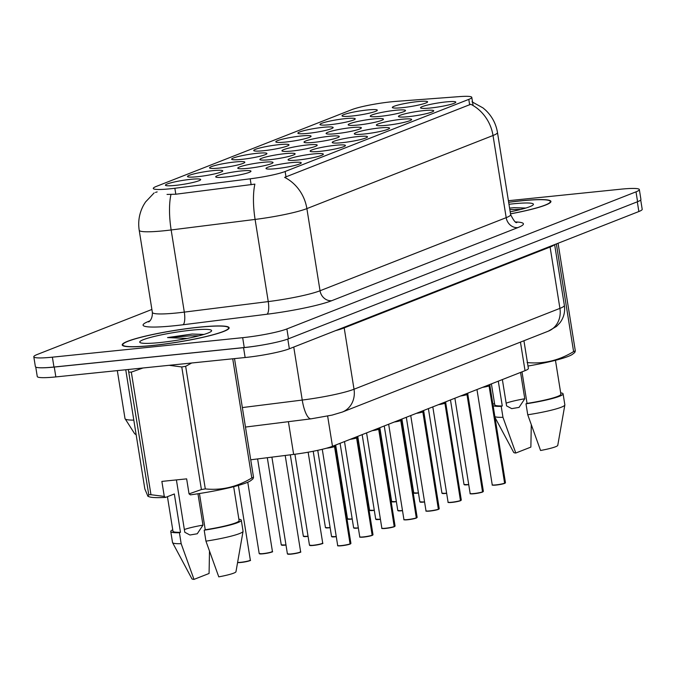 <?xml version="1.0" encoding="UTF-8"?>
<svg xmlns="http://www.w3.org/2000/svg" width="676" height="676" viewBox="0 0 676 676"><rect width="100%" height="100%" fill="white"/><g stroke="black" fill="none" stroke-linecap="round" stroke-linejoin="round"><path stroke-width="1.01" d="M291.348 162.62A17.863 1.994 170.9 0 1 301.183 163.068A17.863 1.994 170.9 0 1 275.901 168.687A17.863 1.994 170.9 0 1 266.133 168.679A17.863 1.994 170.9 0 1 273.324 165.645A17.863 1.994 170.9 0 1 291.348 162.62M357.587 136.611A17.863 1.994 170.9 0 1 367.414 137.059A17.863 1.994 170.9 0 1 342.132 142.678A17.863 1.994 170.9 0 1 332.364 142.67A17.863 1.994 170.9 0 1 339.555 139.636A17.863 1.994 170.9 0 1 357.587 136.611M379.659 127.941A17.863 1.994 170.9 0 1 389.494 128.389A17.863 1.994 170.9 0 1 364.212 134.009A17.863 1.994 170.9 0 1 354.444 134A17.863 1.994 170.9 0 1 361.635 130.967A17.863 1.994 170.9 0 1 379.659 127.941M401.738 119.272A17.863 1.994 170.9 0 1 411.574 119.72A17.863 1.994 170.9 0 1 386.283 125.339A17.863 1.994 170.9 0 1 376.524 125.33A17.863 1.994 170.9 0 1 383.706 122.297A17.863 1.994 170.9 0 1 401.738 119.272M335.507 145.281A17.863 1.994 170.9 0 1 345.343 145.729A17.863 1.994 170.9 0 1 320.052 151.348A17.863 1.994 170.9 0 1 310.292 151.339A17.863 1.994 170.9 0 1 317.475 148.306A17.863 1.994 170.9 0 1 335.507 145.281M313.427 153.951A17.863 1.994 170.9 0 1 323.263 154.398A17.863 1.994 170.9 0 1 297.972 160.018A17.863 1.994 170.9 0 1 288.213 160.009A17.863 1.994 170.9 0 1 295.395 156.976A17.863 1.994 170.9 0 1 313.427 153.951M423.818 110.602A17.863 1.994 170.9 0 1 433.654 111.05A17.863 1.994 170.9 0 1 408.363 116.669A17.863 1.994 170.9 0 1 398.603 116.661A17.863 1.994 170.9 0 1 405.786 113.627A17.863 1.994 170.9 0 1 423.818 110.602M445.89 101.932A17.863 1.994 170.9 0 1 455.725 102.38A17.863 1.994 170.9 0 1 430.443 107.999A17.863 1.994 170.9 0 1 420.675 107.991A17.863 1.994 170.9 0 1 427.866 104.957A17.863 1.994 170.9 0 1 445.89 101.932M241.07 170.977A17.863 1.994 170.9 0 1 250.897 171.425A17.863 1.994 170.9 0 1 225.615 177.044A17.863 1.994 170.9 0 1 215.847 177.036A17.863 1.994 170.9 0 1 223.038 174.002A17.863 1.994 170.9 0 1 241.07 170.977M263.141 162.308A17.863 1.994 170.9 0 1 272.977 162.747A17.863 1.994 170.9 0 1 247.695 168.375A17.863 1.994 170.9 0 1 237.927 168.366A17.863 1.994 170.9 0 1 245.118 165.333A17.863 1.994 170.9 0 1 263.141 162.308M329.373 136.29A17.863 1.994 170.9 0 1 339.208 136.738A17.863 1.994 170.9 0 1 313.926 142.366A17.863 1.994 170.9 0 1 304.158 142.357A17.863 1.994 170.9 0 1 311.349 139.324A17.863 1.994 170.9 0 1 329.373 136.29M285.221 153.638A17.863 1.994 170.9 0 1 295.057 154.077A17.863 1.994 170.9 0 1 269.766 159.705A17.863 1.994 170.9 0 1 260.006 159.697A17.863 1.994 170.9 0 1 267.189 156.663A17.863 1.994 170.9 0 1 285.221 153.638M307.301 144.96A17.863 1.994 170.9 0 1 317.137 145.408A17.863 1.994 170.9 0 1 291.846 151.035A17.863 1.994 170.9 0 1 282.086 151.027A17.863 1.994 170.9 0 1 289.269 147.993A17.863 1.994 170.9 0 1 307.301 144.96M395.612 110.281A17.863 1.994 170.9 0 1 405.439 110.729A17.863 1.994 170.9 0 1 380.157 116.356A17.863 1.994 170.9 0 1 370.389 116.348A17.863 1.994 170.9 0 1 377.58 113.314A17.863 1.994 170.9 0 1 395.612 110.281M373.532 118.951A17.863 1.994 170.9 0 1 383.368 119.399A17.863 1.994 170.9 0 1 358.077 125.026A17.863 1.994 170.9 0 1 348.317 125.018A17.863 1.994 170.9 0 1 355.5 121.984A17.863 1.994 170.9 0 1 373.532 118.951M351.452 127.62A17.863 1.994 170.9 0 1 361.288 128.068A17.863 1.994 170.9 0 1 335.997 133.696A17.863 1.994 170.9 0 1 326.238 133.687A17.863 1.994 170.9 0 1 333.42 130.654A17.863 1.994 170.9 0 1 351.452 127.62M417.683 101.611A17.863 1.994 170.9 0 1 427.519 102.059A17.863 1.994 170.9 0 1 402.237 107.678A17.863 1.994 170.9 0 1 392.469 107.678A17.863 1.994 170.9 0 1 399.66 104.645A17.863 1.994 170.9 0 1 417.683 101.611M345.326 118.638A17.863 1.994 170.9 0 1 355.162 119.086A17.863 1.994 170.9 0 1 329.871 124.705A17.863 1.994 170.9 0 1 320.111 124.705A17.863 1.994 170.9 0 1 327.294 121.663A17.863 1.994 170.9 0 1 345.326 118.638M323.246 127.308A17.863 1.994 170.9 0 1 333.082 127.756A17.863 1.994 170.9 0 1 307.791 133.375A17.863 1.994 170.9 0 1 298.031 133.375A17.863 1.994 170.9 0 1 305.214 130.333A17.863 1.994 170.9 0 1 323.246 127.308M301.166 135.977A17.863 1.994 170.9 0 1 311.002 136.425A17.863 1.994 170.9 0 1 285.72 142.044A17.863 1.994 170.9 0 1 275.952 142.044A17.863 1.994 170.9 0 1 283.143 139.011A17.863 1.994 170.9 0 1 301.166 135.977M279.095 144.647A17.863 1.994 170.9 0 1 288.922 145.095A17.863 1.994 170.9 0 1 263.64 150.714A17.863 1.994 170.9 0 1 253.872 150.714A17.863 1.994 170.9 0 1 261.063 147.681A17.863 1.994 170.9 0 1 279.095 144.647M257.015 153.317A17.863 1.994 170.9 0 1 266.851 153.765A17.863 1.994 170.9 0 1 241.56 159.384A17.863 1.994 170.9 0 1 231.8 159.384A17.863 1.994 170.9 0 1 238.983 156.35A17.863 1.994 170.9 0 1 257.015 153.317M234.935 161.986A17.863 1.994 170.9 0 1 244.771 162.434A17.863 1.994 170.9 0 1 219.489 168.054A17.863 1.994 170.9 0 1 209.721 168.054A17.863 1.994 170.9 0 1 216.903 165.02A17.863 1.994 170.9 0 1 234.935 161.986M212.856 170.656A17.863 1.994 170.9 0 1 222.691 171.104A17.863 1.994 170.9 0 1 197.409 176.723A17.863 1.994 170.9 0 1 187.641 176.723A17.863 1.994 170.9 0 1 194.832 173.69A17.863 1.994 170.9 0 1 212.856 170.656M190.784 179.326A17.863 1.994 170.9 0 1 200.62 179.774A17.863 1.994 170.9 0 1 175.329 185.401A17.863 1.994 170.9 0 1 165.569 185.393A17.863 1.994 170.9 0 1 172.752 182.359A17.863 1.994 170.9 0 1 190.784 179.326M367.398 109.968A17.863 1.994 170.9 0 1 377.233 110.416A17.863 1.994 170.9 0 1 351.951 116.035A17.863 1.994 170.9 0 1 342.183 116.035A17.863 1.994 170.9 0 1 349.374 112.993A17.863 1.994 170.9 0 1 367.398 109.968M174.856 188.258A30.141 3.363 170.9 0 1 170.006 188.807A30.141 3.363 170.9 0 1 153.283 188.46A30.141 3.363 170.9 0 1 156.291 186.432L351.858 109.63A30.141 3.363 170.9 0 1 396.102 101.375L459.511 96.609A30.141 3.363 170.9 0 1 471.789 97.352A30.141 3.363 170.9 0 1 468.789 99.38L285.137 171.501A30.141 3.363 170.9 0 1 250.188 178.81L174.856 188.258L175.811 194.223L167.031 194.426M523.934 340.746L528.37 368.42A33.487 3.735 170.9 0 1 525.032 370.668L332.482 446.287A33.487 3.735 170.9 0 1 293.646 454.407L250.72 459.79M152.252 345.563A54.139 6.033 -9.1 0 0 229.139 327.809A54.139 6.033 -9.1 0 0 199.099 327.176A54.139 6.033 -9.1 0 0 122.212 344.929A54.139 6.033 -9.1 0 0 152.252 345.563M510.507 213.861A54.139 6.033 -9.1 0 0 550.932 201.44A54.139 6.033 -9.1 0 0 520.892 200.806A54.139 6.033 -9.1 0 0 508.648 202.259M155.497 192.423L157.162 191.891M151.889 309.464L37.138 354.528A33.487 3.735 -9.1 0 0 33.8 356.776L35.38 366.637A33.487 3.735 -9.1 0 0 53.962 367.026L244.247 347.54A33.487 3.735 -9.1 0 0 288.466 338.803L637.586 201.701A33.487 3.735 -9.1 0 0 640.924 199.445L639.344 189.593A33.487 3.735 -9.1 0 0 620.762 189.196L508.403 200.704M472 101.814L483.053 107.949L485.596 110.137C492.027 116.272 495.99 123.725 497.477 132.504A44.65 4.977 170.9 0 1 493.024 135.504A39.073 34.594 68.6 0 0 470.775 104.281L284.63 177.382A39.073 34.594 -111.4 0 1 306.879 208.605A44.65 4.977 170.9 0 1 255.097 219.43A39.073 11.348 -97.1 0 1 254.886 184.117L175.811 194.223M33.8 356.776A33.487 3.735 -9.1 0 0 52.382 357.173L242.667 337.679A33.487 3.735 -9.1 0 0 286.886 328.942L636.006 191.84A33.487 3.735 -9.1 0 0 639.344 189.593M35.752 367.076L37.264 376.524A33.487 3.735 -9.1 0 0 55.846 376.912L245.135 357.519A33.487 3.735 -9.1 0 0 289.353 348.782L638.862 211.529A33.487 3.735 -9.1 0 0 642.2 209.281L640.713 199.986M38.718 367.702A33.487 3.735 -9.1 0 0 54.266 367.051L243.554 347.667A33.487 3.735 -9.1 0 0 265.651 344.447M489.686 385.252A6.904 0.769 -9.1 0 0 489.956 385.075L489.314 385.734L489.154 384.762M504.651 483.188L504.499 483.433A6.473 0.718 170.9 0 1 496.074 485.072C489.424 485.419 493.505 484.768 492.229 484.81A6.701 0.744 -9.1 0 0 495.939 484.886A6.701 0.744 -9.1 0 0 504.651 483.188L489.069 385.911A0.558 0.482 69.8 0 1 489.061 385.827L488.097 385.176M504.626 483.348L489.323 385.819L489.863 385.421A6.701 0.744 170.9 0 1 489.872 385.421A6.701 0.744 170.9 0 1 489.323 385.819L489.323 385.819A0.558 0.507 67.2 0 1 489.314 385.734M489.061 385.827L488.9 384.855M489.999 384.982A6.904 0.769 -9.1 0 1 489.956 385.075L489.863 385.413A6.692 0.744 -9.1 0 1 489.323 385.819L489.061 385.852M482.588 387.34L489.069 385.92A6.701 0.744 170.9 0 1 482.588 387.34M198.854 327.269A53.581 5.974 -9.1 0 0 122.77 344.844A53.581 5.974 -9.1 0 0 152.497 345.47A53.581 5.974 -9.1 0 0 228.581 327.894A53.581 5.974 -9.1 0 0 198.854 327.269M203.983 334.426L192.119 334.037L167.53 337.586L187.125 338.456M159.933 342.555A36.403 4.056 -9.1 0 0 211.461 331.096A36.403 4.056 -9.1 0 0 191.418 330.184A36.403 4.056 -9.1 0 0 154.677 336.352A36.403 4.056 -9.1 0 0 140.033 342.538A36.403 4.056 -9.1 0 0 159.933 342.555M125.744 369.755L144.833 488.925L147.934 496.311L148.771 494.697L128.305 369.493M129.133 372.104A60.282 6.718 -9.1 0 0 131.321 372.13L150.959 494.722L164.276 496.421L165.62 497.392A52.466 5.847 -9.1 0 1 149.252 496.792L147.934 496.311M143.016 367.981L131.321 372.13M148.771 494.697A60.282 6.718 -9.1 0 0 150.959 494.722M176.411 479.918L184.793 532.265L189.931 535.003L197.257 533.77L202.986 525.125A25.232 2.814 -9.1 0 0 184.354 529.536M172.743 529.798A35.718 3.98 -9.1 0 0 170.758 531.522L172.515 542.473A35.718 3.98 -9.1 0 0 172.557 542.625L191.908 578.791A22.325 2.493 -9.1 0 0 193.995 579.391L209.078 573.476L209.492 551.303M172.557 542.625A35.718 3.98 -9.1 0 0 181.168 543.681L179.419 532.73L180.475 532.316L174.332 493.97L165.62 497.392M193.995 579.391L181.168 543.681M170.758 531.522A35.718 3.98 -9.1 0 0 179.419 532.73M167.437 496.683L172.963 531.167A33.487 3.735 -9.1 0 0 180.475 532.316M189.052 493.877L201.406 489.551A60.282 6.718 -9.1 0 0 205.301 488.909C221.593 490.573 237.09 486.931 251.81 477.966A60.282 6.718 -9.1 0 0 253.525 477.29L252.976 478.845L250.889 480.518A52.466 5.847 -9.1 0 1 190.395 494.857L189.052 493.877L186.644 478.862L161.868 481.405L164.276 496.421M201.406 489.551L181.768 366.958A60.282 6.718 -9.1 0 0 185.663 366.316L205.301 488.909M251.81 477.966L232.721 358.795M234.513 358.61L253.525 477.29M181.768 366.958L169.144 365.31M191.688 362.995L185.663 366.316M202.986 525.125L197.958 493.759M199.445 493.522L205.25 529.773L204.194 530.187L205.943 541.146L218.77 576.856A22.325 2.493 -9.1 0 0 235.966 571.735L243.056 531.336A35.718 3.98 -9.1 0 0 243.056 531.175L241.298 520.224A35.718 3.98 -9.1 0 0 238.881 519.21M205.943 541.146A35.718 3.98 -9.1 0 0 243.056 531.336M204.194 530.187A35.718 3.98 -9.1 0 0 241.298 520.224M205.25 529.773A33.487 3.735 -9.1 0 0 239.101 520.579L233.668 486.686M167.53 337.586L190.716 335.828L198.879 335.837M192.119 334.037L203.611 334.535M510.498 213.802A53.581 5.974 -9.1 0 0 550.374 201.524A53.581 5.974 -9.1 0 0 520.647 200.899A53.581 5.974 -9.1 0 0 508.656 202.318M525.776 208.056L513.912 207.667L509.586 208.124M510.177 211.833A36.403 4.056 -9.1 0 0 533.254 204.727A36.403 4.056 -9.1 0 0 513.211 203.814A36.403 4.056 -9.1 0 0 508.969 204.287M502.369 379.566L506.586 405.896L511.724 408.634L519.05 407.4L524.779 398.755A25.232 2.814 -9.1 0 0 506.147 403.166M495.009 417.472L513.701 452.421A22.325 2.493 -9.1 0 0 515.788 453.021L530.871 447.106L531.285 424.934M494.874 416.67A35.718 3.98 -9.1 0 0 502.961 417.312L501.212 406.36L502.268 405.946L498.297 381.171M515.788 453.021L502.961 417.312M494.536 403.428A35.718 3.98 -9.1 0 0 492.922 404.434M493.125 405.718A35.718 3.98 -9.1 0 0 501.212 406.36M491.401 383.875L494.756 404.797A33.487 3.735 -9.1 0 0 502.268 405.946M527.99 366.046A52.466 5.847 -9.1 0 0 572.682 354.148L574.777 352.483L575.318 350.92A60.282 6.718 -9.1 0 1 573.603 351.596L556.365 243.935M527.094 362.539C543.386 364.203 558.883 360.561 573.603 351.596M558.072 243.259L575.318 350.92M524.779 398.755L520.562 372.425M521.99 371.868L527.043 403.403L525.987 403.817L527.745 414.777L540.563 450.486A22.325 2.493 -9.1 0 0 557.759 445.366L564.849 404.966A35.718 3.98 -9.1 0 0 564.849 404.806L563.091 393.855A35.718 3.98 -9.1 0 0 560.674 392.84M527.745 414.777A35.718 3.98 -9.1 0 0 564.849 404.966M525.987 403.817A35.718 3.98 -9.1 0 0 563.091 393.855M527.043 403.403A33.487 3.735 -9.1 0 0 560.894 394.209L555.461 360.316M509.814 209.56L520.672 209.467M513.912 207.667L525.404 208.166M467.615 393.922A6.904 0.769 -9.1 0 0 467.877 393.745L467.234 394.404L467.082 393.432M482.579 491.866L482.419 492.103A6.473 0.718 170.9 0 1 473.994 493.742C467.344 494.088 471.425 493.438 470.15 493.48A6.701 0.744 -9.1 0 0 473.868 493.556A6.701 0.744 -9.1 0 0 482.579 491.866L466.989 394.581A0.558 0.482 69.8 0 1 466.981 394.497L466.026 393.846M482.546 492.018L467.251 394.488A6.692 0.744 -9.1 0 0 467.792 394.083A6.701 0.744 170.9 0 1 467.792 394.091A6.701 0.744 170.9 0 1 467.251 394.488L467.243 394.488A0.558 0.507 67.2 0 1 467.234 394.404M466.981 394.497L466.829 393.525M466.981 394.522L467.792 394.091L483.374 491.359L482.715 491.993M460.517 396.009L466.989 394.59A6.701 0.744 170.9 0 1 460.508 396.009A6.692 0.744 -9.1 0 0 466.989 394.581L466.989 394.59M445.535 402.592A6.904 0.769 -9.1 0 0 445.797 402.414L445.154 403.073L445.002 402.102M444.909 403.259L444.918 403.259A6.701 0.744 170.9 0 1 438.437 404.679L444.909 403.251A0.558 0.482 69.8 0 1 444.901 403.166L443.946 402.516M445.704 402.735A6.701 0.744 170.9 0 1 445.721 402.761A6.701 0.744 170.9 0 1 445.171 403.158L445.163 403.158A0.558 0.507 67.2 0 1 445.154 403.073M444.901 403.166L444.749 402.195M460.5 500.536L460.339 500.772A6.473 0.718 170.9 0 1 451.923 502.412C445.273 502.758 449.354 502.107 448.07 502.15A6.701 0.744 -9.1 0 0 451.788 502.226A6.701 0.744 -9.1 0 0 460.5 500.536L444.918 403.259M460.474 500.688L445.171 403.158M445.163 403.158L445.712 402.752A6.692 0.744 -9.1 0 1 445.163 403.158L444.901 403.192M423.455 411.261A6.904 0.769 -9.1 0 0 423.717 411.084L423.083 411.743L422.923 410.771M426.252 510.972A6.473 0.718 170.9 0 0 429.818 511.081C423.193 511.428 427.274 510.777 425.99 510.819A6.701 0.744 -9.1 0 0 429.708 510.895A6.701 0.744 -9.1 0 0 438.42 509.205L422.838 411.921A0.558 0.482 69.8 0 1 422.83 411.836L421.866 411.185M423.632 411.405A6.701 0.744 170.9 0 1 423.641 411.43A6.701 0.744 170.9 0 1 423.091 411.828L423.083 411.828A0.558 0.507 67.2 0 1 423.083 411.743M438.394 509.358L422.669 410.864M438.42 509.205L438.259 509.442A6.473 0.718 170.9 0 1 429.843 511.081M423.091 411.828L423.632 411.422A6.692 0.744 -9.1 0 1 423.083 411.828L423.091 411.828M416.357 413.349L422.838 411.929A6.701 0.744 170.9 0 1 416.357 413.349A6.692 0.744 -9.1 0 0 422.838 411.921L422.838 411.929M401.383 419.931A6.904 0.769 -9.1 0 0 401.645 419.754L401.003 420.413L400.843 419.441M394.302 422.01A6.692 0.744 -9.1 0 0 400.758 420.59L400.767 420.599A6.701 0.744 170.9 0 1 394.277 422.018L400.758 420.59A0.558 0.482 69.8 0 1 400.75 420.514L399.786 419.855M400.589 419.534L400.75 420.514L401.561 420.1A6.701 0.744 170.9 0 1 401.561 420.1A6.701 0.744 170.9 0 1 401.02 420.497L401.012 420.497A0.558 0.507 67.2 0 1 401.003 420.413M416.34 517.875L416.188 518.112A6.473 0.718 170.9 0 1 407.763 519.751C401.113 520.097 405.194 519.447 403.918 519.489A6.701 0.744 -9.1 0 0 407.636 519.565A6.701 0.744 -9.1 0 0 416.34 517.875L400.767 420.599M416.315 518.027L401.02 420.497M401.688 419.661A6.904 0.769 -9.1 0 1 401.645 419.754L401.552 420.092A6.692 0.744 -9.1 0 1 401.012 420.497M379.304 428.601A6.904 0.769 -9.1 0 0 379.566 428.423L378.923 429.083L378.771 428.111M382.092 528.311A6.473 0.718 170.9 0 0 385.658 528.421C379.033 528.767 383.115 528.117 381.839 528.159A6.701 0.744 -9.1 0 0 385.557 528.235A6.701 0.744 -9.1 0 0 394.269 526.545L378.678 429.26A0.558 0.482 69.8 0 1 378.67 429.184L377.715 428.525M394.235 526.697L378.94 429.167L379.481 428.77A6.701 0.744 170.9 0 1 379.49 428.77A6.701 0.744 170.9 0 1 378.94 429.167L378.932 429.167A0.558 0.507 67.2 0 1 378.923 429.083M378.67 429.184L378.518 428.204M394.269 526.545L394.108 526.781A6.473 0.718 170.9 0 1 385.683 528.421M379.616 428.33A6.904 0.769 -9.1 0 1 379.566 428.423L379.481 428.761A6.692 0.744 -9.1 0 1 378.932 429.167L378.67 429.201M372.206 430.688L378.678 429.268A6.701 0.744 170.9 0 1 372.206 430.688A6.692 0.744 -9.1 0 0 378.678 429.26L378.678 429.268M357.224 437.271A6.904 0.769 -9.1 0 0 357.486 437.093L356.844 437.752L356.691 436.78M372.189 535.215L372.028 535.451A6.473 0.718 170.9 0 1 363.612 537.09C356.962 537.437 361.043 536.795 359.759 536.828A6.701 0.744 -9.1 0 0 363.477 536.905A6.701 0.744 -9.1 0 0 372.189 535.215L356.598 437.93A0.558 0.482 69.8 0 1 356.598 437.854L355.635 437.195M372.163 535.367L356.86 437.837A6.692 0.744 -9.1 0 0 357.401 437.431A6.701 0.744 170.9 0 1 357.41 437.44A6.701 0.744 170.9 0 1 356.86 437.837L356.852 437.837A0.558 0.507 67.2 0 1 356.844 437.752M356.598 437.854L356.438 436.873M356.598 437.871L357.401 437.44L372.991 534.708L372.324 535.341M350.126 439.358L356.607 437.938A6.701 0.744 170.9 0 1 350.126 439.358A6.692 0.744 -9.1 0 0 356.598 437.93L356.607 437.938M335.913 445.214L334.772 446.422L334.612 445.45M337.941 545.65A6.473 0.718 170.9 0 0 341.507 545.76C334.882 546.107 338.963 545.464 337.687 545.498A6.701 0.744 -9.1 0 0 341.397 545.574A6.701 0.744 -9.1 0 0 350.109 543.884L334.527 446.608A0.558 0.482 69.8 0 1 334.519 446.523L333.555 445.864M335.321 446.084A6.701 0.744 170.9 0 1 335.33 446.109A6.701 0.744 170.9 0 1 334.781 446.515L334.781 446.506A0.558 0.507 67.2 0 1 334.772 446.422M350.084 544.036L334.358 445.552M350.109 543.884L349.957 544.121A6.473 0.718 170.9 0 1 341.532 545.76M334.781 446.515L335.321 446.101A6.692 0.744 -9.1 0 1 334.781 446.506L334.781 446.515M326.347 448.247L334.527 446.608A6.701 0.744 170.9 0 1 326.339 448.247M489.069 385.92L489.069 385.92A6.692 0.744 -9.1 0 1 482.613 387.331M334.527 446.608L334.527 446.608A6.692 0.744 -9.1 0 1 326.373 448.239M468.789 99.38L469.659 104.839M285.137 171.501L286.016 176.96M250.188 178.81L251.142 184.776M288.399 421.672L293.646 454.407M327.64 416.086L332.482 446.287M520.452 342.107L525.032 370.668M515.712 221.965A55.812 6.219 170.9 0 1 517.85 227.601L331.705 300.702A55.812 6.219 170.9 0 1 266.978 314.23A11.162 3.245 82.9 0 0 268.254 301.589L255.097 219.43L171.155 229.958A44.65 4.977 170.9 0 1 163.972 230.778A44.65 4.977 170.9 0 1 139.205 230.254L152.362 312.413A44.65 4.977 -9.1 0 0 177.137 312.937A44.65 4.977 -9.1 0 0 184.311 312.109L268.254 301.589A44.65 4.977 -9.1 0 0 320.035 290.756L506.189 217.655A44.65 4.977 -9.1 0 0 510.633 214.655C513.794 220.815 515.889 223.418 516.92 222.455M170.977 194.502A39.073 11.348 -97.1 0 0 171.155 229.958L184.311 312.109A11.162 3.245 82.9 0 1 183.035 324.759A55.812 6.219 170.9 0 1 148.652 321.379L149.844 320.914M517.85 227.601A11.162 9.886 -111.4 0 1 506.189 217.655L493.024 135.504L306.879 208.605L320.035 290.756A11.162 9.886 -111.4 0 0 331.705 300.702M266.978 314.23L183.035 324.759M52.382 357.173L53.962 367.026M242.667 337.679L244.247 347.54M286.886 328.942L288.466 338.803M636.006 191.84L637.586 201.701M148.652 321.379A11.162 9.886 -111.4 0 0 149.497 321.252M136.146 434.685L134.659 433.747L125.001 418.579A44.65 4.977 -9.1 0 0 133.814 420.117M245.135 357.519L243.554 347.667M289.353 348.782L287.799 339.056M55.846 376.912L54.266 367.051M638.862 211.529L637.307 201.811M242.354 407.569L302.24 400.057L293.756 347.058M342.36 412.047A22.325 19.773 -111.4 0 0 354.021 389.232L559.922 308.374A44.65 4.977 -9.1 0 0 564.367 305.375C565.28 311.754 563.826 317.526 560.015 322.705L556.534 326.39L548.261 331.189L342.36 412.047L332.127 415.098L311.087 418.833A22.325 6.49 -97.1 0 1 302.24 400.057A44.65 4.977 -9.1 0 0 354.021 389.232L344.194 327.894A44.65 4.977 170.9 0 1 335.609 330.623M548.261 331.189A22.325 19.773 -111.4 0 0 559.922 308.374L550.095 247.036L344.194 327.894A5.585 4.943 68.6 0 1 344.135 327.277M554.244 244.763A44.65 4.977 170.9 0 1 550.095 247.036A5.585 4.943 68.6 0 1 550.027 246.419M417.582 493.108A6.473 0.718 170.9 0 0 418.452 493.015L413.737 492.855A6.701 0.744 -9.1 0 0 417.447 492.931A6.701 0.744 -9.1 0 0 418.419 492.821M417.557 493.117A6.473 0.718 170.9 0 1 413.991 493.007M467.868 484.76A6.473 0.718 170.9 0 0 468.738 484.658L464.015 484.498A6.701 0.744 -9.1 0 0 467.733 484.574A6.701 0.744 -9.1 0 0 468.705 484.464M467.843 484.76A6.473 0.718 170.9 0 1 464.277 484.65M484.413 386.621A6.904 0.769 -9.1 0 0 488.799 385.599M504.541 483.416L496.057 485.072A6.473 0.718 170.9 0 1 492.483 484.962M504.904 483.095A6.701 0.744 -9.1 0 0 505.454 482.689L489.872 385.421M505.259 482.917A6.473 0.718 170.9 0 1 504.837 483.289M395.502 501.778A6.473 0.718 170.9 0 0 396.373 501.685L391.657 501.524A6.701 0.744 -9.1 0 0 395.375 501.6A6.701 0.744 -9.1 0 0 396.339 501.491M395.477 501.786A6.473 0.718 170.9 0 1 391.911 501.677M373.431 510.448A6.473 0.718 170.9 0 0 374.293 510.355L369.578 510.194A6.701 0.744 -9.1 0 0 373.296 510.27A6.701 0.744 -9.1 0 0 374.267 510.16M373.405 510.456A6.473 0.718 170.9 0 1 369.831 510.346M351.334 519.126L352.221 519.024A6.473 0.718 170.9 0 1 351.351 519.117L347.498 518.864A6.701 0.744 -9.1 0 0 351.216 518.94A6.701 0.744 -9.1 0 0 352.188 518.83M351.326 519.126A6.473 0.718 170.9 0 1 347.76 519.016M325.68 527.686A6.473 0.718 170.9 0 0 329.246 527.795L330.142 527.694A6.473 0.718 170.9 0 1 329.271 527.787L325.426 527.533A6.701 0.744 -9.1 0 0 329.144 527.61A6.701 0.744 -9.1 0 0 330.108 527.5M467.792 394.091L467.877 393.745A6.904 0.769 -9.1 0 0 467.927 393.652M462.342 395.291A6.904 0.769 -9.1 0 0 466.727 394.269M473.969 493.742A6.473 0.718 170.9 0 1 470.403 493.632M482.833 491.765A6.701 0.744 -9.1 0 0 483.374 491.359M445.712 402.752L445.797 402.414A6.904 0.769 -9.1 0 0 445.847 402.321M440.262 403.961A6.904 0.769 -9.1 0 0 444.647 402.938M460.381 500.764L451.906 502.412A6.473 0.718 170.9 0 1 448.323 502.302M460.753 500.434A6.701 0.744 -9.1 0 0 461.294 500.029L445.721 402.761M438.454 404.67A6.692 0.744 -9.1 0 0 444.909 403.251M438.673 509.104A6.701 0.744 -9.1 0 0 439.223 508.698L423.717 411.084A6.904 0.769 -9.1 0 0 423.767 410.991M418.182 412.63A6.904 0.769 -9.1 0 0 422.568 411.608M439.028 508.927A6.473 0.718 170.9 0 1 438.606 509.298M396.102 421.3A6.904 0.769 -9.1 0 0 400.488 420.278M416.23 518.103L407.755 519.751A6.473 0.718 170.9 0 1 404.172 519.641M416.593 517.774A6.701 0.744 -9.1 0 0 417.143 517.368L401.561 420.1M442.197 493.319A6.473 0.718 170.9 0 0 445.763 493.429L446.659 493.328A6.473 0.718 170.9 0 1 445.788 493.429L441.943 493.167A6.701 0.744 -9.1 0 0 445.653 493.243A6.701 0.744 -9.1 0 0 446.625 493.134M423.708 502.099A6.473 0.718 170.9 0 0 424.579 501.998L419.864 501.837A6.701 0.744 -9.1 0 0 423.582 501.913A6.701 0.744 -9.1 0 0 424.553 501.803M423.683 502.099A6.473 0.718 170.9 0 1 420.117 501.989M398.046 510.659A6.473 0.718 170.9 0 0 401.612 510.769L402.507 510.667A6.473 0.718 170.9 0 1 401.637 510.769L397.784 510.507A6.701 0.744 -9.1 0 0 401.502 510.583A6.701 0.744 -9.1 0 0 402.474 510.473M379.557 519.438A6.473 0.718 170.9 0 0 380.427 519.337L375.712 519.176A6.701 0.744 -9.1 0 0 379.422 519.252A6.701 0.744 -9.1 0 0 380.394 519.143M379.532 519.438A6.473 0.718 170.9 0 1 375.966 519.329M307.183 536.465L308.062 536.364A6.473 0.718 170.9 0 1 307.191 536.457L303.347 536.203A6.701 0.744 -9.1 0 0 307.065 536.279A6.701 0.744 -9.1 0 0 308.036 536.169M307.166 536.465A6.473 0.718 170.9 0 1 303.6 536.355M285.12 545.126A6.473 0.718 170.9 0 0 285.982 545.033L281.267 544.873A6.701 0.744 -9.1 0 0 284.985 544.949A6.701 0.744 -9.1 0 0 285.956 544.839M285.095 545.135A6.473 0.718 170.9 0 1 281.529 545.025M263.023 553.805L259.195 553.543A6.701 0.744 -9.1 0 0 262.905 553.619A6.701 0.744 -9.1 0 0 272.42 551.422C270.442 551.675 278.022 551.286 263.023 553.805A6.473 0.718 170.9 0 1 259.449 553.695M272.225 551.65A6.473 0.718 170.9 0 1 263.04 553.805M237.606 562.407A6.701 0.744 -9.1 0 0 240.833 562.288A6.701 0.744 -9.1 0 0 250.34 560.091C248.371 560.345 255.942 559.965 240.952 562.474A6.473 0.718 170.9 0 1 237.58 562.533M250.145 560.319A6.473 0.718 170.9 0 1 240.96 562.474L237.58 562.55M357.469 528.108L358.348 528.007A6.473 0.718 170.9 0 1 357.477 528.108L353.632 527.846A6.701 0.744 -9.1 0 0 357.35 527.922A6.701 0.744 -9.1 0 0 358.314 527.812M357.452 528.108A6.473 0.718 170.9 0 1 353.886 527.998M335.406 536.778A6.473 0.718 170.9 0 0 336.268 536.676L331.553 536.516A6.701 0.744 -9.1 0 0 335.271 536.592A6.701 0.744 -9.1 0 0 336.242 536.482M335.38 536.778A6.473 0.718 170.9 0 1 331.806 536.668M313.191 545.262A6.701 0.744 -9.1 0 0 322.705 543.065C320.728 543.318 328.299 542.938 313.309 545.447L309.473 545.186A6.701 0.744 -9.1 0 0 313.191 545.262M322.511 543.293A6.473 0.718 170.9 0 1 313.326 545.447M313.301 545.447A6.473 0.718 170.9 0 1 309.735 545.338M300.431 551.962A6.473 0.718 170.9 0 1 291.246 554.117L287.401 553.855A6.701 0.744 -9.1 0 0 291.119 553.931A6.701 0.744 -9.1 0 0 300.626 551.734C298.648 551.988 306.228 551.608 291.238 554.117A6.473 0.718 170.9 0 1 287.655 554.007M374.031 429.97A6.904 0.769 -9.1 0 0 378.416 428.947M394.522 526.443A6.701 0.744 -9.1 0 0 395.063 526.038L379.49 428.77M357.401 437.44L357.486 437.093A6.904 0.769 -9.1 0 0 357.536 437M351.951 438.639A6.904 0.769 -9.1 0 0 356.337 437.617M372.07 535.443L363.595 537.09A6.473 0.718 170.9 0 1 360.021 536.981M372.442 535.113A6.701 0.744 -9.1 0 0 372.991 534.708M372.797 534.936A6.473 0.718 170.9 0 1 372.375 535.308M329.144 447.436A6.904 0.769 -9.1 0 0 334.257 446.287M350.362 543.783A6.701 0.744 -9.1 0 0 350.912 543.377L335.33 446.109L335.904 445.214M350.717 543.605A6.473 0.718 170.9 0 1 350.295 543.977M471.789 97.352L473.099 105.549M154.153 192.888L145.501 202.023L143.692 204.946C139.349 212.872 137.853 221.314 139.205 230.254M497.477 132.504L510.633 214.655M148.821 321.784C147.638 322.503 152.683 320.686 152.362 312.413M125.001 418.579L117.32 370.617M564.367 305.375L554.633 244.611M311.087 418.833L245.472 427.063M413.737 492.855L401.966 419.39M464.015 484.498L450.478 399.947M492.229 484.81L476.969 389.545M505.454 482.689L504.795 483.323M122.905 345.698L122.77 344.844M228.725 328.747L228.581 327.894M550.517 202.377L550.374 201.524M391.657 501.524L379.887 428.06M369.578 510.194L357.815 436.73M347.498 518.864L335.735 445.408M325.426 527.533L313.208 451.264M473.986 493.742L482.461 492.094M470.15 493.48L454.889 398.215M448.07 502.15L432.809 406.884M461.294 500.029L460.635 500.662M429.826 511.081L438.302 509.434M425.99 510.819L410.738 415.554M439.223 508.698L438.555 509.332M403.918 519.489L388.658 424.224M417.143 517.368L416.484 518.002M441.943 493.167L428.398 408.617M419.864 501.837L406.318 417.286M397.784 510.507L384.247 425.956M375.712 519.176L362.167 434.626M303.347 536.203L290.308 454.821M281.267 544.873L267.307 457.711M272.42 551.422L257.607 458.928M259.195 553.543L247.771 482.225M250.34 560.091L238.383 485.41M353.632 527.846L340.087 443.295M331.553 536.516L317.745 450.326M322.705 543.065L308.146 452.21M309.473 545.186L294.913 454.247M300.626 551.734L285.204 455.463M287.401 553.855L271.904 457.128M385.675 528.421L394.15 526.773M381.839 528.159L366.578 432.893M395.063 526.038L394.404 526.672M359.759 536.828L344.498 441.563M341.515 545.76L349.999 544.112M337.687 545.498L322.275 449.295M350.912 543.377L350.252 544.011"/></g></svg>
